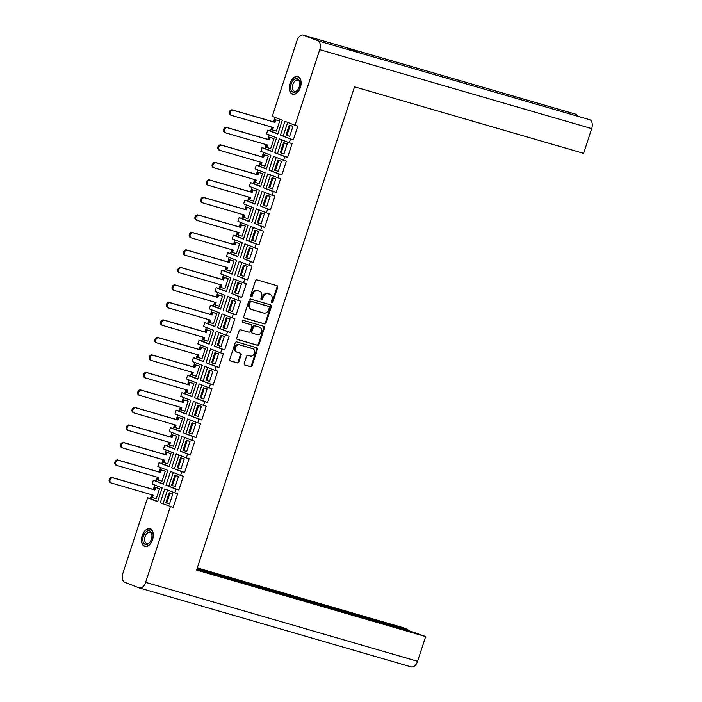 <?xml version="1.0" encoding="UTF-8"?>
<svg xmlns="http://www.w3.org/2000/svg" width="702" height="702" viewBox="0 0 702 702"><rect width="100%" height="100%" fill="white"/><g stroke="black" fill="none" stroke-linecap="round" stroke-linejoin="round"><path stroke-width="1.05" d="M271.797 302.773A1.018 0.807 111.5 0 0 272.885 302.035L277.667 287.408A1.448 1.158 111.5 0 0 277.009 285.705L256.985 279.896A1.448 1.158 111.5 0 0 255.423 280.949L250.64 295.577A1.018 0.807 111.5 0 0 252.202 296.025L252.817 294.138A4.642 3.703 111.5 0 1 257.818 290.76L259.486 291.242A4.642 3.703 111.5 0 1 259.74 291.33A4.642 3.703 111.5 0 1 261.609 296.683L260.986 298.578A1.018 0.807 111.5 0 0 262.548 299.034L263.162 297.139A4.642 3.703 111.5 0 1 268.164 293.769L269.831 294.252A4.642 3.703 111.5 0 1 270.086 294.34A4.642 3.703 111.5 0 1 271.955 299.693L271.332 301.579A1.018 0.807 111.5 0 0 271.797 302.773M271.446 302.527A1.018 0.807 111.5 0 0 272.227 301.772L277.009 287.144A1.448 1.158 111.5 0 0 276.658 285.6M250.754 296.516A1.018 0.807 111.5 0 0 251.535 295.77L252.158 293.875L252.817 294.138M261.1 299.526A1.018 0.807 111.5 0 0 261.881 298.771L262.504 296.876L263.162 297.139M152.562 539.671A9.214 5.546 -73.8 0 0 149.965 528.781A9.214 5.546 -73.8 0 0 142.216 535.6A9.214 5.546 -73.8 0 0 144.823 546.489A9.214 5.546 -73.8 0 0 152.562 539.671M300.377 87.425A9.214 5.546 -73.8 0 0 297.771 76.544A9.214 5.546 -73.8 0 0 290.031 83.362A9.214 5.546 -73.8 0 0 292.637 94.252A9.214 5.546 -73.8 0 0 300.377 87.425M246.516 356.449L244.243 363.408A1.448 1.158 111.5 0 0 244.91 365.101L250.526 366.734A1.448 1.158 111.5 0 0 252.088 365.681L257.397 349.429A1.448 1.158 111.5 0 0 256.739 347.736L236.714 341.918A1.448 1.158 111.5 0 0 235.152 342.971L229.844 359.222A1.448 1.158 111.5 0 0 230.502 360.925L237.285 362.89A1.448 1.158 111.5 0 0 238.847 361.837L241.119 354.887A1.448 1.158 111.5 0 0 240.461 353.185L237.092 352.211A3.879 3.098 111.5 0 1 236.881 352.132A3.879 3.098 111.5 0 1 235.372 347.525A3.879 3.098 111.5 0 1 239.505 344.84L252.685 348.666A3.879 3.098 111.5 0 1 252.895 348.745A3.879 3.098 111.5 0 1 254.414 353.352A3.879 3.098 111.5 0 1 250.281 356.037L248.078 355.396A1.448 1.158 111.5 0 0 246.516 356.449M170.34 506.704L145.621 582.335L417.585 661.302L425.675 636.565L196.586 570.042L354.528 86.829L583.608 153.352L591.698 128.606L319.735 49.64L295.007 125.272L297.823 126.088L293.313 139.891L290.496 139.075L289.285 142.778L292.102 143.594L287.592 157.397L284.775 156.581L283.564 160.284L286.381 161.1L281.862 174.903L279.054 174.087L277.843 177.79L280.66 178.606L276.14 192.409L273.332 191.593L272.122 195.296L274.93 196.112L270.419 209.916L267.611 209.099L266.4 212.803L269.208 213.619L264.698 227.422L261.89 226.606L260.679 230.309L263.487 231.125L258.977 244.928L256.169 244.112L254.958 247.815L257.766 248.631L253.255 262.434L250.447 261.618L249.236 265.321L252.044 266.137L247.534 279.94L244.726 279.124L243.515 282.827L246.323 283.643L241.813 297.446L239.005 296.63L237.794 300.333L240.602 301.149L236.091 314.952L233.283 314.136L232.072 317.839L234.88 318.655L230.37 332.458L227.562 331.642L226.351 335.345L229.159 336.161L224.649 349.965L221.841 349.148L220.63 352.852L223.438 353.668L218.927 367.471L216.119 366.655L214.909 370.358L217.717 371.174L213.206 384.977L210.389 384.161L209.187 387.864L211.995 388.68L207.485 402.483L204.668 401.667L203.457 405.37L206.274 406.186L201.764 419.989L198.947 419.173L197.736 422.876L200.553 423.692L196.042 437.495L193.225 436.679L192.015 440.382L194.831 441.198L190.312 455.001L187.504 454.185L186.293 457.888L189.11 458.704L184.591 472.507L181.783 471.691L180.572 475.394L183.38 476.21L178.87 490.014L176.062 489.197L174.851 492.901L177.659 493.717L173.148 507.52L160.293 502.755L173.148 507.52M244.498 318.103L264.522 323.912A1.448 1.158 111.5 0 0 266.084 322.859L271.393 306.616A1.448 1.158 111.5 0 0 270.726 304.914L250.711 299.096A1.448 1.158 111.5 0 0 249.149 300.158L243.84 316.4A1.448 1.158 111.5 0 0 244.498 318.103L244.34 318.041M264.391 328.027A1.448 1.158 111.5 0 0 263.733 326.325L243.375 320.41A1.018 0.807 111.5 0 0 242.752 322.341L251.202 324.798A1.448 1.158 111.5 0 1 251.86 326.491L250.36 331.107A1.448 1.158 111.5 0 1 248.798 332.16L240.672 329.8A1.448 1.158 111.5 0 0 239.11 330.861L236.837 337.811A1.448 1.158 111.5 0 0 237.504 339.514L257.52 345.323A1.448 1.158 111.5 0 0 259.082 344.27L264.391 328.027L263.733 327.764L258.424 344.006L259.082 344.27M160.293 502.755L164.803 488.952L174.851 492.901M171.797 493.576L172.815 493.901L169.507 504.001L168.91 503.764M163.101 503.571L167.524 490.022M176.062 489.197L166.014 485.249L178.87 490.014M166.014 485.249L170.525 471.446L180.572 475.394M177.518 476.07L178.536 476.395L175.228 486.495L174.631 486.258M168.822 486.065L173.254 472.516M181.783 471.691L171.736 467.743L184.591 472.507M171.736 467.743L176.246 453.94L186.293 457.888M183.24 458.564L184.257 458.889L180.958 468.989L180.353 468.752M174.544 468.559L178.975 455.01M187.504 454.185L180.265 451.053L190.312 455.001M177.457 450.236L181.967 436.433L192.015 440.382M188.961 441.058L189.979 441.382L186.679 451.483L186.074 451.246M180.265 451.053L184.696 437.504M193.225 436.679L183.178 432.73L196.042 437.495M183.178 432.73L187.688 418.927L197.736 422.876M194.682 423.552L195.7 423.876L192.401 433.976L191.795 433.739M185.986 433.546L190.417 419.998M198.947 419.173L188.899 415.224L201.764 419.989M188.899 415.224L193.41 401.421L203.457 405.37M200.403 406.046L201.421 406.37L198.122 416.47L197.516 416.233M191.707 416.04L196.139 402.492M204.668 401.667L194.621 397.718L207.485 402.483M194.621 397.718L199.131 383.915L209.187 387.864M206.125 388.539L207.143 388.864L203.843 398.964L203.247 398.727M197.429 398.534L201.86 384.986M210.389 384.161L200.342 380.212L213.206 384.977M200.342 380.212L204.852 366.409L214.909 370.358M211.846 371.033L212.864 371.358L209.565 381.458L208.968 381.221M203.15 381.028L207.581 367.479M216.119 366.655L206.063 362.706L218.927 367.471M206.063 362.706L210.574 348.903L220.63 352.852M217.567 353.527L218.585 353.852L215.286 363.952L214.689 363.715M208.871 363.522L213.303 349.973M221.841 349.148L214.593 346.016L224.649 349.965M211.785 345.2L216.295 331.397L226.351 335.345M223.289 336.021L224.307 336.346L221.007 346.446L220.41 346.209M214.593 346.016L219.024 332.467M227.562 331.642L217.506 327.694L230.37 332.458M217.506 327.694L222.016 313.891L232.072 317.839M229.01 318.515L230.028 318.84L226.728 328.94L226.132 328.703M220.314 328.51L224.745 314.961M233.283 314.136L226.044 311.004L236.091 314.952M223.227 310.187L227.738 296.384L237.794 300.333M234.731 301.009L235.749 301.333L232.45 311.434L231.853 311.197M226.044 311.004L230.467 297.455M239.005 296.63L231.765 293.497L241.813 297.446M228.949 292.681L233.459 278.878L243.515 282.827M240.453 283.503L241.47 283.827L238.171 293.927L237.574 293.69M231.765 293.497L236.188 279.949M244.726 279.124L237.487 275.991L247.534 279.94M234.67 275.175L239.189 261.372L249.236 265.321M246.174 265.997L247.192 266.321L243.892 276.421L243.296 276.184M237.487 275.991L241.909 262.443M250.447 261.618L243.208 258.485L253.255 262.434M240.391 257.669L244.91 243.866L254.958 247.815M251.895 248.49L252.913 248.815L249.614 258.915L249.017 258.678M243.208 258.485L247.63 244.937M256.169 244.112L246.121 240.163L258.977 244.928M246.121 240.163L250.632 226.36L260.679 230.309M257.625 230.984L258.643 231.309L255.335 241.409L254.738 241.172M248.929 240.979L253.352 227.43M261.89 226.606L254.65 223.473L264.698 227.422M251.842 222.657L256.353 208.854L266.4 212.803M263.347 213.478L264.364 213.803L261.056 223.903L260.46 223.666M254.65 223.473L259.073 209.924M267.611 209.099L260.372 205.967L270.419 209.916M257.564 205.151L262.074 191.348L272.122 195.296M269.068 195.972L270.086 196.297L266.778 206.397L266.181 206.16M260.372 205.967L264.803 192.418M273.332 191.593L263.285 187.645L276.14 192.409M263.285 187.645L267.795 173.842L277.843 177.79M274.789 178.466L275.807 178.791L272.508 188.891L271.902 188.654M266.093 188.461L270.524 174.912M279.054 174.087L269.006 170.138L281.862 174.903M269.006 170.138L273.517 156.335L283.564 160.284M280.51 160.96L281.528 161.285L278.229 171.385L277.623 171.148M271.814 170.955L276.246 157.406M284.775 156.581L274.728 152.632L287.592 157.397M274.728 152.632L279.238 138.829L289.285 142.778M286.232 143.454L287.25 143.778L283.95 153.878L283.345 153.641M277.536 153.448L281.967 139.9M290.496 139.075L280.449 135.126L293.313 139.891M280.449 135.126L284.959 121.323L295.007 125.272M291.953 125.948L292.971 126.272L289.672 136.372L289.066 136.135M283.257 135.942L287.688 122.394M425.675 636.565L411.311 631.475L196.858 569.208M417.585 661.302A7.564 4.554 106.2 0 1 411.232 666.9A7.564 4.554 106.2 0 1 410.995 666.821M406.247 630.01L407.862 629.562L402.913 627.623L197.28 567.909M407.862 629.562L407.59 630.396M406.397 629.545L197.008 568.743M575.052 114.014A7.564 4.554 106.2 0 1 575.298 114.066A7.564 4.554 106.2 0 1 575.535 114.154L575.535 114.154A7.564 4.554 106.2 0 1 577.456 116.155M589.303 119.612A7.564 4.554 106.2 0 1 589.548 119.673A7.564 4.554 106.2 0 1 589.785 119.752L360.696 53.229L346.463 47.639L575.543 114.154L303.571 35.179A7.564 4.554 -73.8 0 0 303.334 35.1A7.564 4.554 -73.8 0 0 296.972 40.698L272.253 116.33L282.309 120.279L277.79 134.082L267.743 130.133L266.532 133.836L276.588 137.785L272.069 151.588L262.022 147.639L260.811 151.342L270.858 155.291L266.348 169.094L256.3 165.145L255.089 168.849L265.137 172.797L260.626 186.6L250.579 182.652L249.368 186.355L259.415 190.303L254.905 204.106L244.858 200.158L243.647 203.861L253.694 207.81L249.184 221.613L239.136 217.664L237.925 221.367L247.973 225.316L243.462 239.119L233.415 235.17L232.204 238.873L242.251 242.822L237.741 256.625L227.694 252.676L226.483 256.379L236.53 260.328L232.02 274.131L221.964 270.182L220.761 273.885L230.809 277.834L226.298 291.637L216.242 287.688L215.04 291.391L225.088 295.34L220.577 309.143L210.521 305.195L209.31 308.898L219.366 312.846L214.856 326.649L204.8 322.701L203.589 326.404L213.645 330.352L209.135 344.155L199.078 340.207L197.867 343.91L207.924 347.859L203.413 361.662L193.357 357.713L192.146 361.416L202.202 365.365L197.692 379.168L187.636 375.219L186.425 378.922L196.481 382.871L191.971 396.674L181.915 392.725L180.704 396.428L190.76 400.377L186.241 414.18L176.193 410.231L174.982 413.934L185.038 417.883L180.519 431.686L170.472 427.737L169.261 431.44L179.308 435.389L174.798 449.192L164.751 445.243L163.54 448.947L173.587 452.895L169.077 466.698L159.029 462.75L157.818 466.453L167.866 470.401L163.355 484.204L153.308 480.256L152.097 483.959L162.144 487.908L157.634 501.711L147.587 497.762L122.859 573.394A7.564 4.554 -73.8 0 0 124.763 582.248L139.022 587.846A7.564 4.554 -73.8 0 0 139.268 587.934A7.564 4.554 -73.8 0 0 145.621 582.335M319.735 49.64A7.564 4.554 -73.8 0 0 317.83 40.786L589.785 119.752M589.803 119.752A7.564 4.554 106.2 0 1 591.698 128.606M317.83 40.786L303.571 35.179M147.587 497.762L150.395 498.578L151.65 494.734M153.361 489.487L154.826 485.029M153.308 480.256L156.116 481.072L157.371 477.228M159.082 471.981L160.547 467.523M159.029 462.75L161.837 463.566L163.092 459.722M164.803 454.475L166.269 450.017M164.751 445.243L167.559 446.06L168.813 442.216M170.533 436.969L171.99 432.511M170.472 427.737L173.28 428.553L174.535 424.71M176.255 419.463L177.711 415.005M176.193 410.231L179.001 411.047L180.256 407.204M181.976 401.956L183.433 397.499M181.915 392.725L184.723 393.541L185.977 389.698M187.697 384.45L189.154 379.993M187.636 375.219L190.444 376.035L191.699 372.192M193.419 366.944L194.875 362.486M193.357 357.713L196.165 358.529L197.429 354.685M199.14 349.438L200.596 344.98M199.078 340.207L201.895 341.023L203.15 337.179M204.861 331.932L206.318 327.474M204.8 322.701L207.616 323.517L208.871 319.673M210.582 314.426L212.039 309.968M210.521 305.195L213.338 306.011L214.593 302.167M216.304 296.92L217.76 292.462M216.242 287.688L219.059 288.504L220.314 284.661M222.025 279.422L223.482 274.956M221.964 270.182L224.78 270.998L226.035 267.155M227.746 261.916L229.203 257.45M227.694 252.676L230.502 253.492L231.757 249.649M233.468 244.41L234.924 239.944M233.415 235.17L236.223 235.986L237.478 232.143M239.189 226.904L240.646 222.437M239.136 217.664L241.944 218.48L243.199 214.636M244.91 209.398L246.376 204.931M244.858 200.158L247.666 200.974L248.92 197.13M250.632 191.892L252.097 187.425M250.579 182.652L253.387 183.468L254.642 179.624M256.353 174.386L257.818 169.919M256.3 165.145L259.108 165.962L260.363 162.118M262.083 156.879L263.54 152.413M262.022 147.639L264.829 148.455L266.084 144.612M267.804 139.373L269.261 134.907M267.743 130.133L270.551 130.949L271.806 127.106M273.526 121.867L274.982 117.401M275.667 130.87L276.404 131.16L279.703 121.06L278.685 120.718M270.551 130.949L277.878 133.828M269.945 148.376L270.674 148.666L273.982 138.566L272.964 138.224M264.224 165.883L264.952 166.172L268.261 156.072L267.243 155.73M258.503 183.389L259.231 183.678L262.539 173.578L261.521 173.236M252.781 200.895L253.51 201.184L256.809 191.084L255.8 190.742M247.06 218.401L247.788 218.691L251.088 208.591L250.079 208.248M241.339 235.907L242.067 236.197L245.367 226.097L244.357 225.754M235.618 253.413L236.346 253.703L239.645 243.603L238.636 243.261M229.896 270.919L230.625 271.209L233.924 261.109L232.915 260.767M224.175 288.425L224.903 288.706L228.203 278.615L227.194 278.273M218.454 305.932L219.182 306.212L222.481 296.121L221.472 295.779M212.724 323.438L213.461 323.719L216.76 313.627L215.751 313.285M207.002 340.944L207.739 341.225L211.039 331.125L210.021 330.791M201.281 358.45L202.018 358.731L205.317 348.631L204.3 348.297M195.56 375.956L196.297 376.237L199.596 366.137L198.578 365.803M189.838 393.462L190.575 393.743L193.875 383.643L192.857 383.31M184.117 410.968L184.854 411.249L188.154 401.149L187.136 400.816M178.396 428.474L179.124 428.755L182.432 418.655L181.414 418.322M172.674 445.981L173.403 446.261L176.711 436.161L175.693 435.828M166.953 463.487L167.681 463.768L170.99 453.667L169.972 453.334M161.232 480.993L161.96 481.274L165.26 471.174L164.25 470.84M155.511 498.499L156.239 498.78L159.538 488.68L158.529 488.346M264.829 148.455L272.157 151.334M259.108 165.962L266.435 168.84M253.387 183.468L260.714 186.346M247.666 200.974L254.993 203.852M241.944 218.48L249.271 221.358M236.223 235.986L243.55 238.864M230.502 253.492L237.829 256.37M224.78 270.998L232.099 273.877M219.059 288.504L226.377 291.383M213.338 306.011L220.656 308.889M207.616 323.517L214.935 326.395M201.895 341.023L209.214 343.901M196.165 358.529L203.492 361.407M190.444 376.035L197.771 378.913M184.723 393.541L192.05 396.419M179.001 411.047L186.328 413.926M173.28 428.553L180.607 431.432M167.559 446.06L174.886 448.938M161.837 463.566L169.164 466.444M156.116 481.072L163.443 483.95M150.395 498.578L157.722 501.456M269.673 294.191A4.642 3.703 111.5 0 0 269.428 294.077A4.642 3.703 111.5 0 0 269.164 293.989L269.831 294.252M262.504 296.876A4.642 3.703 111.5 0 1 267.497 293.506L269.164 293.989M259.328 291.181A4.642 3.703 111.5 0 0 259.082 291.076A4.642 3.703 111.5 0 0 258.827 290.988L259.486 291.242M252.158 293.875A4.642 3.703 111.5 0 1 257.151 290.505L258.827 290.988M244.191 317.945L263.855 323.657A1.448 1.158 111.5 0 0 265.417 322.595L270.726 306.353A1.448 1.158 111.5 0 0 270.375 304.808M269.34 307.678A1.018 0.807 111.5 0 0 268.875 306.484L251.298 301.386A1.018 0.807 111.5 0 0 250.21 302.123L249.552 304.115A4.642 3.703 111.5 0 0 251.421 309.468A4.642 3.703 111.5 0 0 251.676 309.556L263.689 313.048A4.642 3.703 111.5 0 0 268.69 309.67L269.34 307.678M268.322 306.265A1.018 0.807 111.5 0 0 268.217 306.221L268.875 306.484M251.421 309.468L250.754 309.205A4.642 3.703 111.5 0 1 248.894 303.852L249.543 301.86A1.018 0.807 111.5 0 1 250.64 301.123L268.217 306.221M237.188 339.356L256.862 345.059A1.448 1.158 111.5 0 0 258.424 344.006M250.693 324.596A1.448 1.158 111.5 0 0 250.535 324.535L242.497 322.2M257.222 334.608A3.879 3.098 111.5 0 0 261.355 331.923A3.879 3.098 111.5 0 0 259.845 327.316A3.879 3.098 111.5 0 0 259.626 327.237L254.984 325.895A1.448 1.158 111.5 0 0 253.422 326.948L251.913 331.563A1.448 1.158 111.5 0 0 252.571 333.257L257.222 334.608M259.389 327.15A3.879 3.098 111.5 0 0 259.178 327.053A3.879 3.098 111.5 0 0 258.959 326.983L259.626 327.237M252.422 333.196L251.913 333.002A1.448 1.158 111.5 0 1 251.246 331.3L252.755 326.684A1.448 1.158 111.5 0 1 254.317 325.631L258.959 326.983M263.733 327.764A1.448 1.158 111.5 0 0 263.382 326.219M252.439 348.569A3.879 3.098 111.5 0 0 252.237 348.482A3.879 3.098 111.5 0 0 252.018 348.411L252.685 348.666M236.434 351.948A3.879 3.098 111.5 0 1 236.214 351.877A3.879 3.098 111.5 0 1 234.705 347.262A3.879 3.098 111.5 0 1 238.838 344.577L252.018 348.411M230.195 360.767L236.627 362.627A1.448 1.158 111.5 0 0 238.189 361.574L240.461 354.624A1.448 1.158 111.5 0 0 240.11 353.08M244.594 364.943L249.859 366.47A1.448 1.158 111.5 0 0 251.421 365.417L256.73 349.175A1.448 1.158 111.5 0 0 256.379 347.63M299.192 86.96A7.099 4.265 -73.8 0 0 299.596 81.809A7.099 4.265 -73.8 0 0 295.744 78.563A7.099 4.265 -73.8 0 0 291.225 83.828A7.099 4.265 -73.8 0 0 291.83 91.26A7.099 4.265 -73.8 0 0 296.99 90.777A7.099 4.265 -73.8 0 0 299.192 86.96M299.675 82.309A5.818 3.501 -73.8 0 0 297.806 80.098A5.818 3.501 -73.8 0 0 292.918 84.398A5.818 3.501 -73.8 0 0 294.568 91.269A5.818 3.501 -73.8 0 0 297.332 90.4M300.21 87.364A8.924 5.37 106.2 0 1 292.716 93.963A8.924 5.37 106.2 0 1 290.198 83.424A8.924 5.37 106.2 0 1 297.692 76.825A8.924 5.37 106.2 0 1 300.21 87.364M151.378 539.197A7.099 4.265 -73.8 0 0 151.781 534.047A7.099 4.265 -73.8 0 0 147.929 530.809A7.099 4.265 -73.8 0 0 143.41 536.074A7.099 4.265 -73.8 0 0 144.015 543.497A7.099 4.265 -73.8 0 0 149.175 543.015A7.099 4.265 -73.8 0 0 151.378 539.197M151.86 534.547A5.818 3.501 -73.8 0 0 149.991 532.335A5.818 3.501 -73.8 0 0 145.103 536.635A5.818 3.501 -73.8 0 0 146.753 543.506A5.818 3.501 -73.8 0 0 149.517 542.637M152.395 539.601A8.924 5.37 106.2 0 1 144.902 546.2A8.924 5.37 106.2 0 1 142.383 535.67A8.924 5.37 106.2 0 1 149.877 529.062A8.924 5.37 106.2 0 1 152.395 539.601M230.616 115.058A2.72 2.167 -68.5 0 1 230.458 115.005A2.72 2.167 -68.5 0 1 229.405 111.776A2.72 2.167 -68.5 0 1 232.301 109.898L233.161 110.232A2.72 2.167 111.5 0 0 230.265 112.118A2.72 2.167 111.5 0 0 231.327 115.347A2.72 2.167 111.5 0 0 231.476 115.391L273.359 127.553L272.569 129.967L276.421 131.09M272.569 129.967L271.709 129.633L272.464 127.299M232.301 109.898L274.184 122.051L274.973 119.638L279.686 121.104M279.308 120.902L274.973 119.638M292.708 126.167L289.277 125.175L286.012 135.161L286.881 135.495L290.145 125.509L292.953 126.325M286.881 135.495L289.689 136.311M289.277 125.175L290.145 125.509M233.161 110.232L275.044 122.394L275.833 119.981M275.044 122.394L274.184 122.051M224.886 132.564A2.72 2.167 -68.5 0 1 224.737 132.511A2.72 2.167 -68.5 0 1 223.684 129.282A2.72 2.167 -68.5 0 1 226.579 127.404L227.439 127.738A2.72 2.167 111.5 0 0 224.543 129.624A2.72 2.167 111.5 0 0 225.605 132.853A2.72 2.167 111.5 0 0 225.754 132.897L267.637 145.06L266.848 147.473L270.7 148.596M266.848 147.473L265.988 147.139L266.742 144.805M226.579 127.404L268.462 139.558L269.252 137.144L273.964 138.61M273.578 138.408L269.252 137.144M286.986 143.673L283.555 142.681L280.291 152.667L281.151 153.001L284.415 143.015L287.232 143.831M281.151 153.001L283.968 153.817M283.555 142.681L284.415 143.015M227.439 127.738L269.322 139.9L270.112 137.487M269.322 139.9L268.462 139.558M219.164 150.07A2.72 2.167 -68.5 0 1 219.015 150.017A2.72 2.167 -68.5 0 1 217.962 146.788A2.72 2.167 -68.5 0 1 220.858 144.91L221.718 145.244A2.72 2.167 111.5 0 0 218.822 147.13A2.72 2.167 111.5 0 0 219.884 150.36A2.72 2.167 111.5 0 0 220.033 150.404L261.916 162.566L261.126 164.979L264.979 166.102M261.126 164.979L260.267 164.645L261.021 162.311M220.858 144.91L262.741 157.064L263.531 154.651L268.243 156.116M267.857 155.914L263.531 154.651M281.265 161.179L277.834 160.188L274.57 170.174L275.43 170.507L278.694 160.521L281.511 161.337M275.43 170.507L278.246 171.323M277.834 160.188L278.694 160.521M221.718 145.244L263.601 157.406L264.391 154.993M263.601 157.406L262.741 157.064M213.443 167.576A2.72 2.167 -68.5 0 1 213.294 167.524A2.72 2.167 -68.5 0 1 212.241 164.294A2.72 2.167 -68.5 0 1 215.137 162.408L215.997 162.75A2.72 2.167 111.5 0 0 213.101 164.637A2.72 2.167 111.5 0 0 214.163 167.866A2.72 2.167 111.5 0 0 214.312 167.91L256.195 180.072L255.405 182.485L259.257 183.608M255.405 182.485L254.536 182.151L255.3 179.817M215.137 162.408L257.02 174.57L257.801 172.157L262.522 173.622M262.136 173.42L257.801 172.157M275.544 178.685L272.113 177.694L268.848 187.68L269.708 188.013L272.973 178.027L275.789 178.843M269.708 188.013L272.525 188.829M272.113 177.694L272.973 178.027M215.997 162.75L257.88 174.912L258.669 172.499M257.88 174.912L257.02 174.57M207.722 185.082A2.72 2.167 -68.5 0 1 207.573 185.03A2.72 2.167 -68.5 0 1 206.52 181.8A2.72 2.167 -68.5 0 1 209.415 179.914L210.275 180.256A2.72 2.167 111.5 0 0 207.38 182.143A2.72 2.167 111.5 0 0 208.433 185.372A2.72 2.167 111.5 0 0 208.591 185.416L250.474 197.578L249.684 199.991L253.536 201.114M249.684 199.991L248.815 199.658L249.579 197.323M209.415 179.914L251.298 192.076L252.079 189.663L256.8 191.128M256.414 190.926L252.079 189.663M269.822 196.191L266.391 195.2L263.127 205.186L263.987 205.519L267.251 195.533L270.068 196.349M263.987 205.519L266.804 206.335M266.391 195.2L267.251 195.533M210.275 180.256L252.158 192.418L252.948 190.005M252.158 192.418L251.298 192.076M202 202.588A2.72 2.167 -68.5 0 1 201.851 202.536A2.72 2.167 -68.5 0 1 200.79 199.307A2.72 2.167 -68.5 0 1 203.694 197.42L204.554 197.762A2.72 2.167 111.5 0 0 201.658 199.649A2.72 2.167 111.5 0 0 202.711 202.878A2.72 2.167 111.5 0 0 202.869 202.922L244.744 215.084L243.963 217.497L247.815 218.62M243.963 217.497L243.094 217.164L243.857 214.83M203.694 197.42L245.568 209.582L246.358 207.169L251.079 208.634M250.693 208.433L246.358 207.169M264.101 213.698L260.67 212.706L257.406 222.692L258.266 223.025L261.53 213.039L264.338 213.856M258.266 223.025L261.074 223.841M260.67 212.706L261.53 213.039M204.554 197.762L246.437 209.924L247.227 207.511M246.437 209.924L245.568 209.582M196.279 220.095A2.72 2.167 -68.5 0 1 196.13 220.042A2.72 2.167 -68.5 0 1 195.068 216.813A2.72 2.167 -68.5 0 1 197.964 214.926L198.833 215.268A2.72 2.167 111.5 0 0 195.937 217.146A2.72 2.167 111.5 0 0 196.99 220.384A2.72 2.167 111.5 0 0 197.139 220.428L239.022 232.59L238.241 235.003L242.093 236.126M238.241 235.003L237.373 234.67L238.136 232.336M197.964 214.926L239.847 227.088L240.637 224.675L245.358 226.141M244.972 225.939L240.637 224.675M258.371 231.204L254.949 230.212L251.685 240.198L252.544 240.532L255.809 230.546L258.617 231.362M252.544 240.532L255.352 241.348M254.949 230.212L255.809 230.546M198.833 215.268L240.716 227.43L241.506 225.017M240.716 227.43L239.847 227.088M190.558 237.601A2.72 2.167 -68.5 0 1 190.409 237.548A2.72 2.167 -68.5 0 1 189.347 234.319A2.72 2.167 -68.5 0 1 192.243 232.432L193.111 232.774A2.72 2.167 111.5 0 0 190.216 234.652A2.72 2.167 111.5 0 0 191.269 237.881A2.72 2.167 111.5 0 0 191.418 237.934L233.301 250.096L232.511 252.509L236.372 253.633M232.511 252.509L231.651 252.176L232.415 249.842M192.243 232.432L234.126 244.594L234.916 242.181L239.636 243.647M239.25 243.445L234.916 242.181M252.65 248.71L249.228 247.718L245.963 257.704L246.823 258.038L250.087 248.052L252.895 248.868M246.823 258.038L249.631 258.854M249.228 247.718L250.087 248.052M193.111 232.774L234.994 244.937L235.784 242.523M234.994 244.937L234.126 244.594M184.837 255.107A2.72 2.167 -68.5 0 1 184.687 255.054A2.72 2.167 -68.5 0 1 183.626 251.825A2.72 2.167 -68.5 0 1 186.521 249.938L187.39 250.281A2.72 2.167 111.5 0 0 184.494 252.158A2.72 2.167 111.5 0 0 185.547 255.388A2.72 2.167 111.5 0 0 185.697 255.44L227.58 267.602L226.79 270.016L230.651 271.139M226.79 270.016L225.93 269.682L226.693 267.348M186.521 249.938L228.404 262.1L229.194 259.687L233.915 261.153M233.529 260.951L229.194 259.687M246.928 266.216L243.506 265.224L240.242 275.21L241.102 275.544L244.366 265.558L247.174 266.374M241.102 275.544L243.91 276.36M243.506 265.224L244.366 265.558M187.39 250.281L229.273 262.443L230.054 260.03M229.273 262.443L228.404 262.1M179.115 272.613A2.72 2.167 -68.5 0 1 178.966 272.56A2.72 2.167 -68.5 0 1 177.904 269.331A2.72 2.167 -68.5 0 1 180.8 267.444L181.669 267.787A2.72 2.167 111.5 0 0 178.764 269.665A2.72 2.167 111.5 0 0 179.826 272.894A2.72 2.167 111.5 0 0 179.975 272.946L221.858 285.109L221.069 287.522L224.93 288.645M221.069 287.522L220.209 287.188L220.972 284.854M180.8 267.444L222.683 279.607L223.473 277.193L228.194 278.659M227.808 278.457L223.473 277.193M241.207 283.722L237.785 282.73L234.521 292.716L235.381 293.05L238.645 283.064L241.453 283.88M235.381 293.05L238.189 293.866M237.785 282.73L238.645 283.064M181.669 267.787L223.552 279.949L224.333 277.536M223.552 279.949L222.683 279.607M173.394 290.119A2.72 2.167 -68.5 0 1 173.245 290.066A2.72 2.167 -68.5 0 1 172.183 286.837A2.72 2.167 -68.5 0 1 175.079 284.951L175.939 285.293A2.72 2.167 111.5 0 0 173.043 287.171A2.72 2.167 111.5 0 0 174.105 290.4A2.72 2.167 111.5 0 0 174.254 290.452L216.137 302.615L215.347 305.028L219.2 306.151M215.347 305.028L214.487 304.694L215.251 302.36M175.079 284.951L216.962 297.113L217.752 294.7L222.464 296.165M222.086 295.963L217.752 294.7M235.486 301.228L232.064 300.228L228.799 310.223L229.659 310.556L232.924 300.57L235.732 301.386M229.659 310.556L232.467 311.372M232.064 300.228L232.924 300.57M175.939 285.293L217.822 297.455L218.612 295.042M217.822 297.455L216.962 297.113M167.673 307.625A2.72 2.167 -68.5 0 1 167.524 307.573A2.72 2.167 -68.5 0 1 166.462 304.343A2.72 2.167 -68.5 0 1 169.357 302.457L170.217 302.799A2.72 2.167 111.5 0 0 167.322 304.677A2.72 2.167 111.5 0 0 168.383 307.906A2.72 2.167 111.5 0 0 168.533 307.959L210.416 320.121L209.626 322.534L213.478 323.657M209.626 322.534L208.766 322.2L209.529 319.866M169.357 302.457L211.241 314.619L212.03 312.206L216.742 313.662M216.365 313.469L212.03 312.206M229.765 318.734L226.342 317.734L223.078 327.729L223.938 328.062L227.202 318.076L230.01 318.892M223.938 328.062L226.746 328.878M226.342 317.734L227.202 318.076M170.217 302.799L212.101 314.961L212.89 312.548M212.101 314.961L211.241 314.619M161.951 325.131A2.72 2.167 -68.5 0 1 161.802 325.079A2.72 2.167 -68.5 0 1 160.74 321.849A2.72 2.167 -68.5 0 1 163.636 319.963L164.496 320.305A2.72 2.167 111.5 0 0 161.6 322.183A2.72 2.167 111.5 0 0 162.662 325.412A2.72 2.167 111.5 0 0 162.811 325.465L204.694 337.627L203.905 340.04L207.757 341.163M203.905 340.04L203.045 339.707L203.808 337.372M163.636 319.963L205.519 332.125L206.309 329.712L211.021 331.168M210.644 330.975L206.309 329.712M224.043 336.24L220.612 335.24L217.348 345.235L218.217 345.568L221.481 335.582L224.289 336.398M218.217 345.568L221.025 346.384M220.612 335.24L221.481 335.582M164.496 320.305L206.379 332.467L207.169 330.054M206.379 332.467L205.519 332.125M156.23 342.637A2.72 2.167 -68.5 0 1 156.081 342.585A2.72 2.167 -68.5 0 1 155.019 339.356A2.72 2.167 -68.5 0 1 157.915 337.469L158.775 337.811A2.72 2.167 111.5 0 0 155.879 339.689A2.72 2.167 111.5 0 0 156.941 342.918A2.72 2.167 111.5 0 0 157.09 342.971L198.973 355.133L198.183 357.546L202.036 358.669M198.183 357.546L197.323 357.204L198.087 354.879M157.915 337.469L199.798 349.631L200.588 347.218L205.3 348.675M204.923 348.482L200.588 347.218M218.322 353.747L214.891 352.746L211.627 362.741L212.495 363.074L215.76 353.088L218.568 353.905M212.495 363.074L215.303 363.89M214.891 352.746L215.76 353.088M158.775 337.811L200.658 349.973L201.448 347.56M200.658 349.973L199.798 349.631M150.509 360.144A2.72 2.167 -68.5 0 1 150.36 360.091A2.72 2.167 -68.5 0 1 149.298 356.862A2.72 2.167 -68.5 0 1 152.194 354.975L153.054 355.317A2.72 2.167 111.5 0 0 150.158 357.195A2.72 2.167 111.5 0 0 151.22 360.424A2.72 2.167 111.5 0 0 151.369 360.477L193.252 372.639L192.462 375.052L196.314 376.175M192.462 375.052L191.602 374.71L192.366 372.385M152.194 354.975L194.077 367.137L194.866 364.724L199.579 366.181M199.201 365.988L194.866 364.724M212.601 371.253L209.17 370.252L205.905 380.247L206.774 380.581L210.038 370.595L212.846 371.411M206.774 380.581L209.582 381.397M209.17 370.252L210.038 370.595M153.054 355.317L194.937 367.479L195.726 365.066M194.937 367.479L194.077 367.137M144.787 377.65A2.72 2.167 -68.5 0 1 144.63 377.597A2.72 2.167 -68.5 0 1 143.577 374.368A2.72 2.167 -68.5 0 1 146.472 372.481L147.332 372.823A2.72 2.167 111.5 0 0 144.436 374.701A2.72 2.167 111.5 0 0 145.498 377.93A2.72 2.167 111.5 0 0 145.647 377.983L187.531 390.145L186.741 392.558L190.593 393.682M186.741 392.558L185.881 392.216L186.644 389.891M146.472 372.481L188.355 384.643L189.145 382.23L193.857 383.687M193.48 383.494L189.145 382.23M206.879 388.759L203.448 387.758L200.184 397.753L201.053 398.087L204.317 388.101L207.125 388.917M201.053 398.087L203.861 398.903M203.448 387.758L204.317 388.101M147.332 372.823L189.215 384.986L190.005 382.572M189.215 384.986L188.355 384.643M139.066 395.156A2.72 2.167 -68.5 0 1 138.908 395.103A2.72 2.167 -68.5 0 1 137.855 391.874A2.72 2.167 -68.5 0 1 140.751 389.987L141.611 390.33A2.72 2.167 111.5 0 0 138.715 392.207A2.72 2.167 111.5 0 0 139.777 395.437A2.72 2.167 111.5 0 0 139.926 395.489L181.809 407.651L181.019 410.065L184.872 411.188M181.019 410.065L180.16 409.722L180.914 407.397M140.751 389.987L182.634 402.149L183.424 399.736L188.136 401.193M187.759 401L183.424 399.736M201.158 406.265L197.727 405.265L194.463 415.259L195.331 415.593L198.596 405.607L201.404 406.423M195.331 415.593L198.139 416.409M197.727 405.265L198.596 405.607M141.611 390.33L183.494 402.492L184.284 400.079M183.494 402.492L182.634 402.149M133.336 412.662A2.72 2.167 -68.5 0 1 133.187 412.609A2.72 2.167 -68.5 0 1 132.134 409.38A2.72 2.167 -68.5 0 1 135.03 407.493L135.89 407.836A2.72 2.167 111.5 0 0 132.994 409.714A2.72 2.167 111.5 0 0 134.056 412.943A2.72 2.167 111.5 0 0 134.205 412.995L176.088 425.158L175.298 427.571L179.15 428.694M175.298 427.571L174.438 427.228L175.193 424.903M135.03 407.493L176.913 419.656L177.703 417.242L182.415 418.699M182.037 418.506L177.703 417.242M195.437 423.771L192.006 422.771L188.741 432.765L189.601 433.099L192.866 423.113L195.682 423.929M189.601 433.099L192.418 433.915M192.006 422.771L192.866 423.113M135.89 407.836L177.773 419.998L178.562 417.585M177.773 419.998L176.913 419.656M127.615 430.168A2.72 2.167 -68.5 0 1 127.466 430.115A2.72 2.167 -68.5 0 1 126.413 426.886A2.72 2.167 -68.5 0 1 129.308 425L130.168 425.342A2.72 2.167 111.5 0 0 127.273 427.22A2.72 2.167 111.5 0 0 128.334 430.449A2.72 2.167 111.5 0 0 128.484 430.502L170.367 442.664L169.577 445.077L173.429 446.2M169.577 445.077L168.717 444.735L169.472 442.409M129.308 425L171.191 437.162L171.981 434.749L176.693 436.205M176.307 436.012L171.981 434.749M189.715 441.277L186.284 440.277L183.02 450.272L183.88 450.605L187.144 440.619L189.961 441.435M183.88 450.605L186.697 451.421M186.284 440.277L187.144 440.619M130.168 425.342L172.051 437.504L172.841 435.091M172.051 437.504L171.191 437.162M121.894 447.674A2.72 2.167 -68.5 0 1 121.744 447.622A2.72 2.167 -68.5 0 1 120.691 444.392A2.72 2.167 -68.5 0 1 123.587 442.506L124.447 442.848A2.72 2.167 111.5 0 0 121.551 444.726A2.72 2.167 111.5 0 0 122.613 447.955A2.72 2.167 111.5 0 0 122.762 448.008L164.645 460.17L163.856 462.583L167.708 463.706M163.856 462.583L162.987 462.241L163.75 459.915M123.587 442.506L165.47 454.668L166.251 452.255L170.972 453.711M170.586 453.518L166.251 452.255M183.994 458.783L180.563 457.783L177.299 467.778L178.159 468.111L181.423 458.125L184.24 458.941M178.159 468.111L180.976 468.927M180.563 457.783L181.423 458.125M124.447 442.848L166.33 455.01L167.12 452.597M166.33 455.01L165.47 454.668M116.172 465.18A2.72 2.167 -68.5 0 1 116.023 465.128A2.72 2.167 -68.5 0 1 114.97 461.898A2.72 2.167 -68.5 0 1 117.866 460.012L118.726 460.354A2.72 2.167 111.5 0 0 115.83 462.232A2.72 2.167 111.5 0 0 116.883 465.461A2.72 2.167 111.5 0 0 117.041 465.514L158.924 477.676L158.134 480.089L161.986 481.212M158.134 480.089L157.266 479.747L158.029 477.421M117.866 460.012L159.749 472.174L160.53 469.761L165.251 471.217M164.865 471.024L160.53 469.761M178.273 476.289L174.842 475.289L171.578 485.284L172.438 485.617L175.702 475.631L178.519 476.447M172.438 485.617L175.254 486.433M174.842 475.289L175.702 475.631M118.726 460.354L160.609 472.516L161.399 470.103M160.609 472.516L159.749 472.174M110.451 482.686A2.72 2.167 -68.5 0 1 110.302 482.634A2.72 2.167 -68.5 0 1 109.24 479.405A2.72 2.167 -68.5 0 1 112.144 477.518L113.004 477.86A2.72 2.167 111.5 0 0 110.109 479.738A2.72 2.167 111.5 0 0 111.162 482.967A2.72 2.167 111.5 0 0 111.32 483.02L153.194 495.182L152.413 497.595L156.265 498.718M152.413 497.595L151.544 497.253L152.308 494.928M112.144 477.518L154.019 489.68L154.809 487.267L159.53 488.724M159.143 488.531L154.809 487.267M172.552 493.796L169.121 492.795L165.856 502.79L166.716 503.123L169.981 493.137L172.789 493.954M166.716 503.123L169.524 503.939M169.121 492.795L169.981 493.137M113.004 477.86L154.888 490.022L155.677 487.609M154.888 490.022L154.019 489.68M272.227 301.772L272.885 302.035M251.535 295.77L252.202 296.025M261.881 298.771L262.548 299.034M267.497 293.506L268.164 293.769M257.151 290.505L257.818 290.76M277.009 287.144L277.667 287.408M263.855 323.657L264.522 323.912M270.726 306.353L271.393 306.616M265.417 322.595L266.084 322.859M250.64 301.123L251.298 301.386M249.543 301.86L250.21 302.123M248.894 303.852L249.552 304.115M256.862 345.059L257.52 345.323M250.535 324.535L251.202 324.798M254.317 325.631L254.984 325.895M252.755 326.684L253.422 326.948M251.246 331.3L251.913 331.563M238.838 344.577L239.505 344.84M240.461 354.624L241.119 354.887M238.189 361.574L238.847 361.837M236.627 362.627L237.285 362.89M256.73 349.175L257.397 349.429M251.421 365.417L252.088 365.681M249.859 366.47L250.526 366.734M411.232 666.9L139.268 587.934M360.582 53.185L589.548 119.673M575.298 114.066L303.334 35.1M269.428 294.077L270.086 294.34M259.082 291.076L259.74 291.33M268.269 306.248L268.936 306.502M250.614 324.561L251.281 324.824M259.178 327.053L259.845 327.316M251.834 332.967L252.492 333.231M252.237 348.482L252.895 348.745M236.214 351.877L236.881 352.132M294.05 94.349L292.716 93.963M299.034 77.22L297.692 76.825M146.244 546.595L144.902 546.2M151.22 529.457L149.877 529.062M231.327 115.347L230.458 115.005M225.605 132.853L224.737 132.511M219.884 150.36L219.015 150.017M214.163 167.866L213.294 167.524M208.433 185.372L207.573 185.03M202.711 202.878L201.851 202.536M196.99 220.384L196.13 220.042M191.269 237.881L190.409 237.548M185.547 255.388L184.687 255.054M179.826 272.894L178.966 272.56M174.105 290.4L173.245 290.066M168.383 307.906L167.524 307.573M162.662 325.412L161.802 325.079M156.941 342.918L156.081 342.585M151.22 360.424L150.36 360.091M145.498 377.93L144.63 377.597M139.777 395.437L138.908 395.103M134.056 412.943L133.187 412.609M128.334 430.449L127.466 430.115M122.613 447.955L121.744 447.622M116.883 465.461L116.023 465.128M111.162 482.967L110.302 482.634"/></g></svg>
